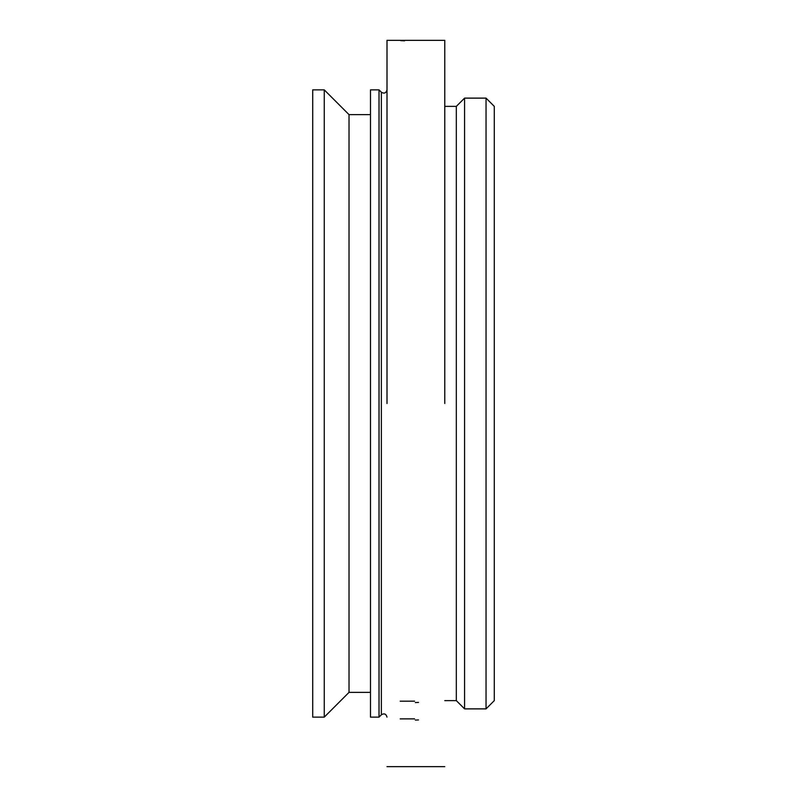 <?xml version="1.0" encoding="UTF-8"?>
<svg xmlns="http://www.w3.org/2000/svg" width="807" height="807" viewBox="0 0 807 807"><rect width="100%" height="100%" fill="white"/><g stroke="black" fill="none" stroke-linecap="round" stroke-linejoin="round"><path stroke-width="1.21" d="M312.713 403.5L312.713 89.87L324.263 89.87L324.263 717.13L312.713 717.13L312.713 403.5M486.036 708.879L494.288 700.627L494.288 106.373L486.036 98.121L464.58 98.121L464.58 708.879L486.036 708.879L486.036 98.121M464.58 708.879L456.318 700.627L456.318 106.373L464.58 98.121M444.768 403.5L444.768 40.35L444.768 403.5M386.997 403.5L386.997 40.35L444.768 40.35L386.997 40.35L386.997 403.5M379.028 403.5L379.028 89.87L370.484 89.87L370.484 717.13L379.028 717.13L379.028 403.5M370.484 692.366L349.028 692.366L349.028 114.634L324.263 89.87M386.997 717.13C386.099 713.872 384.223 713.095 381.358 714.79L381.358 92.21C384.223 93.905 386.099 93.128 386.997 89.87M415.302 720.076L418.51 719.945M414.606 718.866L400.201 718.886M415.302 702.564L418.51 702.413M414.606 701.172L400.201 701.192M400.675 40.632L404.6 40.834M456.318 106.373L444.768 106.373M456.318 700.627L444.768 700.627M444.768 766.65L386.997 766.65L444.768 766.65M381.358 92.21L379.028 89.87M381.358 714.79L379.028 717.13M370.484 114.634L349.028 114.634M349.028 692.366L324.263 717.13"/></g></svg>
